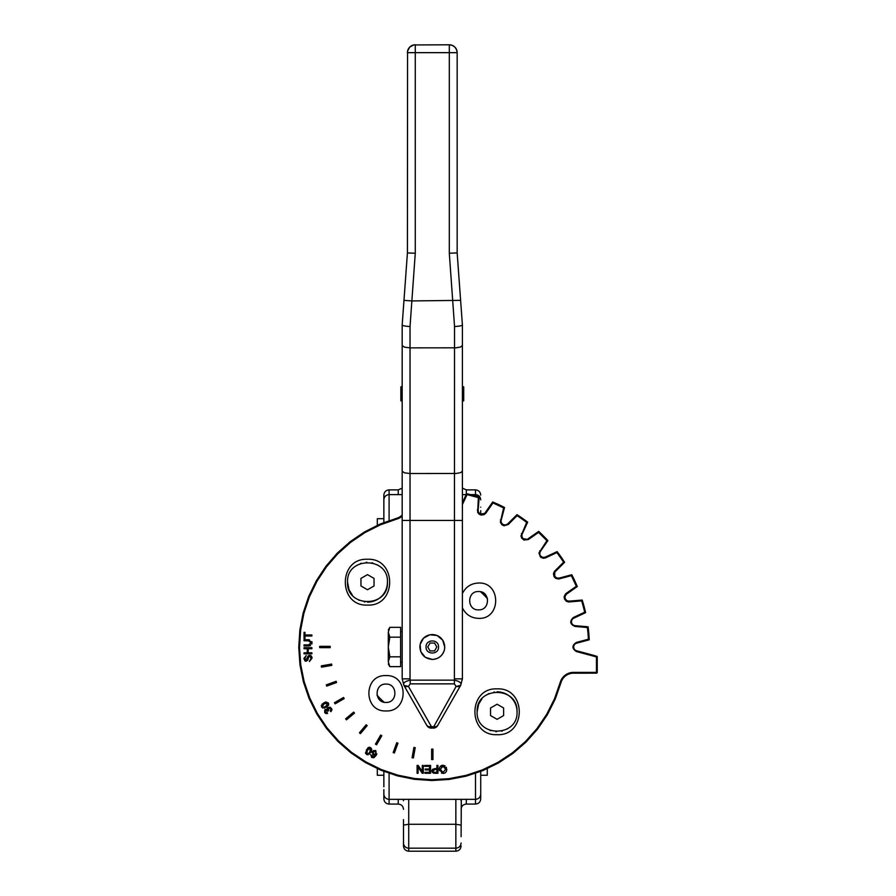 <?xml version="1.0" encoding="UTF-8"?>
<svg xmlns="http://www.w3.org/2000/svg" width="896" height="896" viewBox="0 0 896 896"><rect width="100%" height="100%" fill="white"/><g stroke="black" fill="none" stroke-linecap="round" stroke-linejoin="round"><path stroke-width="1.34" d="M595.426 655.827L576.587 650.776A3.931 3.931 0 0 1 576.587 643.194L589.221 639.8L588.403 639.206L576.374 642.432C571.827 645.467 571.827 648.502 576.374 651.538L596.456 656.914L596.456 673.165L597.24 672.381L596.456 673.165L572.578 673.198L596.456 673.165A0.784 0.784 0 0 0 596.602 673.154M503.63 707.997L503.63 715.557L497.09 719.331L490.538 715.557L490.538 707.997L497.09 704.222L503.63 707.997L497.09 704.222L490.538 707.997M477.131 711.782C475.899 686.045 518.269 686.045 517.037 711.782C518.269 737.52 475.899 737.52 477.131 711.782L478.654 704.144L481.925 698.813M497.09 691.824A19.947 19.947 0 0 1 499.038 691.925M499.05 691.925A19.947 19.947 0 0 1 506.486 694.176M506.498 694.187A19.947 19.947 0 0 1 517.037 711.782M488.264 693.885L488.858 693.605M493.842 692.093L494.48 692.003M360.954 585.962L367.494 589.747L360.954 585.962L360.954 578.402L367.494 574.627L374.035 578.402L374.035 585.962L367.494 589.747L374.035 585.962M347.547 582.187C346.304 556.45 388.674 556.45 387.442 582.187C388.674 607.925 346.304 607.925 347.547 582.187L349.059 589.814L352.33 595.157M372.019 562.755L372.658 562.912M377.474 564.906L378.034 565.242M360.461 563.517L361.077 563.293M366.184 562.274L366.845 562.24M386.008 675.595C408.811 674.498 408.811 712.029 386.008 710.942C363.205 712.029 363.205 674.498 386.008 675.595M462.403 593.578C465.707 586.869 471.094 583.352 478.576 583.027C501.368 581.93 501.368 619.461 478.576 618.374C471.094 618.05 465.707 614.533 462.403 607.824M497.09 688.867C526.646 687.456 526.646 736.109 497.09 734.686C467.533 736.109 467.533 687.456 497.09 688.867M367.494 605.091C337.938 606.514 337.938 557.861 367.494 559.272C397.051 557.861 397.051 606.514 367.494 605.091M446.331 767.278L446.611 770.672M443.834 773.338L441.437 773.091M439.432 770.661L439.51 767.749M440.451 766.248L443.016 765.285L444.998 765.822M432.421 772.475L431.928 770.997L433.765 773.192L434.963 773.27L433.373 773.102M432.533 769.339L434.862 768.611L431.928 770.997L432.051 770.19M418.163 765.419L422.296 771.579L418.163 765.419L417.099 765.419L417.099 773.27L418.096 773.27L418.096 767.11L422.229 773.27L418.096 767.11M373.285 750.658L375.794 750.59L372.77 751.094M376.88 753.95L373.867 757.702L371.717 757.49L370.754 754.678L371.717 757.49L373.867 757.702L376.264 755.261L375.794 750.59M374.091 755.362L375.245 755.104L372.725 754.813M372.008 752.461L372.322 751.688L373.061 755.048M369.678 747.286L371.762 749.202L369.466 754.163M368.077 754.869L365.613 753.424M365.49 752.954L367.774 748.003M367.797 747.981L368.469 747.522M368.805 747.387L369.421 747.275M325.147 713.07L327.6 713.474L325.898 713.53M324.789 709.834L324.654 712.443L325.629 709.274M326.838 709.363L325.27 709.43L327.186 709.576L327.118 708.646M327.23 708.299L330.064 707.134L331.946 709.52M331.957 709.856L330.915 711.67L331.576 708.4L328.126 707.336L327.186 709.576M331.072 709.789L331.05 709.173M329.93 708.042L329.146 708.019M327.936 709.117L327.914 709.845M327.757 711.178L325.752 710.304L325.326 712.029L325.752 710.304L328.541 710.842L328.664 708.221L330.893 708.792L330.322 710.898L330.915 711.67M325.909 701.971L328.496 703.069L328.686 705.018L324.218 708.165M322.672 708.075L321.272 705.488M321.944 704.245L325.461 702.072M304.819 658.437L305.995 660.251L304.819 658.437L306.242 655.525L303.901 658.482L306.242 655.525M307.474 657.485L308.168 655.962M308.571 655.603L310.632 655.525M310.878 655.659L311.819 656.936M311.942 657.373L309.366 661.55L312.021 658.19L309.669 655.29L307.754 656.622L305.995 660.251M310.587 659.915L310.979 659.12M309.758 656.286L308.65 657.216L309.758 656.286L311.091 658.235L310.856 657.048M308.65 657.216L307.776 660.139L306.062 661.248L304.965 660.923L303.901 658.482L306.062 661.248L307.776 660.139L308.65 657.216M309.938 644.739L310.99 643.642M311.864 641.614L312.021 642.824L308.571 639.744L309.366 639.778M310.542 645.624L308.571 645.926L312.021 642.824L311.886 644M576.33 586.286L577.293 586.566A157.091 157.091 0 0 0 571.782 574.739L571.379 575.658L576.33 586.286L577.293 586.566L566.586 594.07L566.138 593.421L565.544 593.914L564.166 596.613L564.413 598.898L566.306 601.261L568.478 601.978L581.65 600.891A156.307 156.307 0 0 1 584.685 612.214L585.592 612.662A157.091 157.091 0 0 0 582.21 600.051L581.65 600.891L582.21 600.051L568.534 601.194L566.731 600.6L565.141 598.629L565.096 596.098L566.586 594.07L566.138 593.421L576.33 586.286M559.149 578.122L571.782 574.739L571.379 575.658L558.589 579.018L555.643 578.334L554.053 576.688L553.459 573.709L554.299 571.581L554.803 570.998L555.352 571.547L564.603 562.296A157.091 157.091 0 0 0 557.122 551.611L556.875 552.586A156.307 156.307 0 0 1 563.595 562.195L564.603 562.296L563.595 562.195L554.803 570.998L554.736 576.296L556.629 577.954L559.149 578.122L559.35 578.883L559.149 578.122L556.629 577.954L554.736 576.296M545.261 557.133L557.122 551.611L556.875 552.586L545.597 557.85L545.261 557.133L542.752 557.413L540.59 556.102L539.762 554.389L540.064 551.88L547.893 540.613A157.091 157.091 0 0 0 538.664 531.384L538.597 532.392L546.885 540.68L547.893 540.613L546.885 540.68L538.922 553.011L540.534 557.155L543.346 558.286L545.597 557.85L545.261 557.133L542.752 557.413L540.59 556.102M584.685 612.214L585.592 612.662L573.731 618.195L573.395 617.478C569.442 621.253 569.968 624.243 574.986 626.438L587.384 627.525A156.307 156.307 0 0 1 588.403 639.206L589.221 639.8A157.091 157.091 0 0 0 588.078 626.797L587.384 627.525L588.078 626.797L575.053 625.666A3.931 3.931 0 0 1 573.731 618.195L573.395 617.478L584.685 612.214M527.946 538.888L538.664 531.384L538.597 532.392L528.394 539.526L523.174 538.675L522.054 537.13L521.909 534.61L527.666 522.155A157.091 157.091 0 0 0 516.97 514.674L517.082 515.67A156.307 156.307 0 0 1 526.68 522.402L527.666 522.155L526.68 522.402L520.99 535.92L521.662 538.115L523.981 540.064L528.394 539.526L523.174 538.675M507.718 523.914L516.97 514.674L517.082 515.67L508.278 524.474L507.718 523.914L505.456 525.034L502.981 524.541L501.312 522.648L501.032 520.755L504.538 507.494A157.091 157.091 0 0 0 492.71 501.973L492.99 502.947L503.619 507.898L504.538 507.494L503.619 507.898L500.36 522.211L501.95 524.787L504.022 525.762L508.278 524.474L507.718 523.914L505.456 525.034L502.981 524.541M572.578 673.198L573.552 673.165L573.552 672.381A13.877 13.877 0 0 0 560.179 682.539L554.478 698.858L546.706 714.291L536.984 728.594L525.493 741.507L512.422 752.808L497.986 762.328L482.44 769.888L466.043 775.365L449.075 778.658L431.827 779.722L414.579 778.534L397.634 775.118L381.282 769.53L365.781 761.858L351.422 752.248L338.43 740.846L327.029 727.854L317.408 713.485L309.747 697.995L304.147 681.643L300.731 664.698L299.544 647.45L300.619 630.19L303.912 613.222L309.389 596.826L316.949 581.28L326.458 566.854L337.77 553.784L350.683 542.293L364.974 532.571L380.419 524.798L396.738 519.086L396.525 518.336A13.093 13.093 0 0 0 402.181 515.066A13.093 13.093 0 0 1 396.525 518.336L380.106 524.07L364.582 531.899L350.202 541.666L337.21 553.224L325.83 566.384L316.266 580.899L308.661 596.534L303.15 613.032L299.835 630.101L298.76 647.45L299.958 664.798L303.397 681.845L309.019 698.298L316.736 713.877L326.402 728.325L337.87 741.395L350.941 752.864L365.389 762.541L380.979 770.258L397.432 775.88L414.478 779.318L431.816 780.506L449.176 779.442L466.245 776.115L482.742 770.616L498.378 763.011L512.893 753.435L526.042 742.056L537.6 729.075L547.378 714.694L555.195 699.16L560.941 682.752A13.093 13.093 0 0 1 573.552 673.165L573.552 672.381L597.24 672.381L596.456 673.165A0.784 0.784 0 0 0 597.24 672.381L597.24 656.914L596.658 656.152L596.456 656.914L596.658 656.152L597.24 656.914L596.456 656.914L597.24 656.914A0.784 0.784 0 0 0 596.658 656.152M485.206 512.691L492.71 501.973L492.99 502.947L485.845 513.139L480.648 514.125L478.677 512.546L478.072 510.731L479.214 497.067A157.091 157.091 0 0 0 466.614 493.685L467.051 494.592L478.374 497.627L479.214 497.067L478.374 497.627L477.658 512.288L479.035 514.114L481.118 515.066L484.12 514.64L485.845 513.139L480.648 514.125M462.403 502.712L466.614 493.685L467.051 494.592L462.403 504.571M592.659 655.077L585.458 653.15M308.571 639.744L304.035 639.744L304.035 640.786L308.571 640.786L311.08 642.914L308.571 644.885L304.035 644.885L304.035 645.926L308.571 645.926M304.035 652.792L304.035 653.834L311.886 653.834L311.886 652.792L308.19 652.792L308.19 648.715L311.886 648.715L311.886 647.674L304.035 647.674L304.035 648.715L307.261 648.715L307.261 652.792L304.035 652.792M311.091 658.235L309.366 661.55M323.758 702.856L321.552 707.078L326.312 707.291L328.686 705.018L328.496 703.069L323.758 702.856M325.819 706.429L323.266 707.325L322.258 706.686L324.251 703.718L327.813 703.461L325.819 706.429M327.555 703.147L326.704 702.822M327.6 713.474L327.264 712.555L325.326 712.029M366.408 749.795L366.621 754.555L370.843 752.36L371.762 749.202L370.619 747.611L366.408 749.795M369.981 751.856L368.222 753.906L367.024 753.872L367.27 750.299L370.227 748.294L369.981 751.856M369.723 748.138L368.502 748.608M375.245 755.104L372.982 757.019L370.754 754.678M373.666 754.421L375.861 753.726L373.666 754.421L373.218 752.136L375.424 751.296L375.861 753.726L375.424 751.296M372.982 752.685L372.938 753.402M422.229 773.27L423.293 773.27L423.293 765.419L422.296 765.419L422.296 771.579M424.894 773.27L430.584 773.27L430.584 765.419L424.715 765.419L424.715 766.349L429.542 766.349L429.542 769.014L425.186 769.014L425.186 769.944L429.542 769.944L429.542 772.341L424.894 772.341L424.894 773.27M434.963 773.27L437.931 773.27L437.931 765.419L436.89 765.419L436.89 768.611L434.862 768.611M436.89 769.541L436.89 772.341L433.899 772.274L433.003 770.963L434.851 769.541L436.89 769.541M433.899 772.274L434.874 772.341L433.899 772.274M439.264 769.328L443.016 773.405C445.379 773.326 446.622 771.938 446.779 769.238L443.016 765.285C440.698 765.397 439.443 766.752 439.264 769.328M445.704 769.227L443.005 772.52L440.328 769.339L443.016 766.181L445.704 769.227M440.328 769.339L440.81 771.31M443.016 766.181L441.112 766.976M444.92 766.965L443.878 766.304M304.965 638.602L304.965 636.014L311.886 636.014L311.886 634.973L304.965 634.973L304.965 632.374L304.035 632.374L304.035 638.602L304.965 638.602M319.704 647.64L319.704 646.33L330.176 646.33L330.176 647.64L319.704 647.64M321.53 667.173L321.306 665.885L331.621 664.07L331.845 665.358L321.53 667.173M326.726 686.101L326.278 684.869L336.112 681.285L336.56 682.517L326.726 686.101M335.115 703.842L334.466 702.71L343.538 697.469L344.187 698.6L335.115 703.842M346.472 719.846L345.632 718.85L353.651 712.118L354.491 713.115L346.472 719.846M360.427 733.645L359.419 732.805L366.15 724.786L367.158 725.626L360.427 733.645M376.566 744.811L375.435 744.15L380.666 735.078L381.808 735.739L376.566 744.811M394.397 752.998L393.165 752.55L396.749 742.706L397.981 743.154L394.397 752.998M413.381 757.971L412.093 757.736L413.918 747.421L415.206 747.656L413.381 757.971M432.947 759.562L431.637 759.562L431.637 749.09L432.947 749.09L432.947 759.562M364.885 601.966L364.246 601.866M359.262 600.354L358.669 600.074M507.618 728.717L507.058 729.053M502.253 731.046L501.614 731.203M478.576 591.539C466.749 590.968 466.749 610.434 478.576 609.862C490.392 610.434 490.392 590.968 478.576 591.539M386.008 702.43C397.824 702.99 397.824 683.536 386.008 684.096C374.181 683.536 374.181 702.99 386.008 702.43M576.587 650.776L576.374 651.538L576.587 650.776L588.213 653.89M402.181 386.501L400.87 386.848L400.87 400.814L400.87 386.848M463.714 386.848L463.714 400.814L463.714 386.848L462.403 386.501M402.181 401.162L400.87 400.814M462.403 401.162L463.714 400.814M444.192 650.586C442.165 656.141 438.189 659.086 432.286 659.422A12.432 12.432 0 0 0 444.73 646.979L442.635 640.069L437.046 635.488L429.867 634.782L423.494 638.187L420.09 644.56L420.795 651.739L425.376 657.317L432.286 659.422C424.738 658.683 420.594 654.539 419.854 646.979M430.024 643.059L434.56 643.059L436.822 646.979L434.56 650.91L430.024 650.91L427.75 646.979L429.968 643.149M420.65 642.6C422.867 637.504 426.742 634.816 432.286 634.547C437.326 634.738 441.034 637.056 443.442 641.48M443.621 641.85L444.562 644.952M444.618 645.366L444.662 648.211M419.877 646.162L420.515 642.992M388.304 632.24L389.827 637.157L388.304 646.979L388.304 632.24C388.304 629.216 388.304 629.216 388.304 632.24L389.827 627.334L388.304 629.966M389.827 656.813L388.304 661.718L388.304 646.979L389.827 656.813L400.613 656.813L400.613 666.635L389.827 666.635L388.304 664.003M389.827 637.157L400.613 637.157L400.613 627.334L389.827 627.334M400.613 637.157L400.613 656.813M388.304 661.718C388.304 664.754 388.304 664.754 388.304 661.718L389.827 666.635M402.181 631.758L400.613 631.758M402.181 662.211L400.613 662.211M433.182 728.146A5.242 5.242 0 0 0 437.73 725.502L435.949 726.746L431.402 726.611L408.464 686.482L405.698 686.605L403.928 685.373L426.854 725.502L428.635 726.746L431.402 726.611L431.402 728.146L435.187 727.742L437.349 726.085L460.656 685.373L458.875 686.605L456.109 686.482L433.182 727.742M431.402 728.146A5.242 5.242 0 0 1 426.854 725.502L428.77 727.44L431.402 727.742M403.906 685.35L408.453 686.448L410.2 683.861L410.2 680.154C404.891 681.341 402.786 683.066 403.906 685.35L402.181 678.854L410.032 678.854L410.032 326.514C405.261 326.267 402.651 325.752 402.181 324.957L402.181 678.854M410.2 683.861L454.384 683.861L454.384 680.154C459.715 681.33 461.81 683.054 460.678 685.35L456.109 686.482M460.678 685.35L462.403 678.854L462.403 324.946L457.162 252.941L449.31 253.232L454.541 326.514C459.312 326.267 461.933 325.752 462.403 324.957M449.31 253.232L449.31 44.8L452.312 45.394L454.866 47.096A7.851 7.851 0 0 0 449.31 44.8L413.739 44.946L409.718 47.096L407.568 51.117L407.422 252.941L415.274 253.232L415.274 52.651L457.162 52.651A7.851 7.851 0 0 0 454.866 47.096L456.568 49.65L457.162 52.651L457.162 252.941M407.422 252.941L402.181 324.957M410.032 326.514L415.274 253.232M496.44 731.718L495.779 731.685M490.672 730.666L490.056 730.453M387.442 582.187A19.947 19.947 0 0 1 380.162 597.598M380.139 597.61A19.947 19.947 0 0 1 367.494 602.134M480.726 775.275L487.267 775.275L487.267 768.667M377.306 525.302L377.306 518.694L383.858 518.694M377.306 768.667L377.306 775.275L383.858 775.275M389.088 520.632L389.088 489.888L398.25 489.888L398.25 494.614M480.48 591.73A73.304 73.304 0 0 1 487.536 598.797M480.726 771.411L480.726 798.84C480.413 802.021 478.666 803.768 475.496 804.07L475.496 799.344C478.666 799.03 480.413 797.294 480.726 794.114M383.858 771.411L383.858 784.907M383.858 522.547L383.858 507.158M480.726 514.158L480.726 510.686M466.323 494.29L466.323 489.888L475.496 489.888L475.496 495.947M389.088 489.888C385.907 490.202 384.16 491.949 383.858 495.13L383.858 509.062M461.093 836.685L461.306 799.344M455.851 799.344L455.851 851.2L408.722 851.2L408.722 799.344M403.491 819.638L403.491 843.013L403.491 825.093L408.722 824.275L455.851 824.275L461.093 825.093M383.858 786.8L383.858 783.272M403.491 800.744L403.278 799.344M403.491 843.013L403.491 845.958L403.491 843.013A5.242 5.163 -0 0 0 408.722 848.176L455.851 848.176C459.032 847.874 460.779 846.149 461.093 843.013C461.093 846.944 461.093 846.944 461.093 843.013C461.093 846.944 461.093 846.944 461.093 843.013M461.026 799.344L461.093 800.744C461.093 812.146 461.093 812.146 461.093 800.744M383.858 510.686L383.858 504.336M383.858 789.622L383.858 798.84C384.16 802.021 385.907 803.768 389.088 804.07L389.088 773.326M480.726 783.272L480.726 789.622M480.726 507.158C480.726 491.142 480.726 491.142 480.726 507.158M384.104 702.229A73.304 73.304 0 0 1 377.048 695.173M337.87 741.395L350.941 752.864L365.389 762.541L380.979 770.258L397.432 775.88L414.478 779.318L431.816 780.506L449.176 779.442L466.245 776.115L482.742 770.616L498.378 763.011L512.893 753.435L526.042 742.056L537.6 729.075L547.378 714.694L555.195 699.16L560.941 682.752L560.179 682.539M462.403 653.901L462.403 640.058M396.738 519.086A13.877 13.877 0 0 0 402.181 516.141M477.299 510.026L478.072 510.093L477.299 510.026M500.394 519.915L501.155 520.128L500.394 519.915M576.587 643.194L576.374 642.432L576.587 643.194M521.427 533.68L522.133 534.005L521.427 533.68M575.053 625.666L574.986 626.438L575.053 625.666M539.739 550.872L540.389 551.331L539.739 550.872M569.184 601.194L569.251 601.978L569.184 601.194L566.731 600.6L565.141 598.629M426.059 646.979C425.678 638.938 438.906 638.938 438.525 646.979C438.906 655.021 425.678 655.021 426.059 646.979M432.286 659.422A12.432 12.432 0 0 0 444.73 646.979M454.541 326.514L454.384 680.154L410.2 680.154L410.032 678.854M462.403 520.442L402.181 520.442M454.384 683.861L456.131 686.448M454.541 678.854L462.403 678.854M402.181 345.509L404.477 347.166L410.032 347.861L456.075 347.816L460.611 346.998L462.403 345.509M403.973 300.362L411.802 300.933L460.611 300.362M407.422 52.651L415.274 52.651L415.274 44.8A7.851 7.851 0 0 0 407.422 52.651M402.181 471.173L404.477 472.842L410.032 473.525L456.075 473.48L460.611 472.662L462.403 471.173M398.25 491.254L398.25 489.888L402.181 488.118M475.496 773.326L475.496 799.344L389.088 799.344C385.907 799.03 384.16 797.294 383.858 794.114M398.25 799.344L398.25 804.07C401.408 804.35 403.155 806.098 403.491 809.312M461.093 809.312C461.429 806.098 463.176 804.35 466.323 804.07L466.323 799.344M402.181 494.614L389.088 494.614C385.907 494.928 384.16 496.675 383.858 499.856M466.323 489.888L462.403 488.118M408.722 851.2C405.552 850.886 403.805 849.139 403.491 845.958M455.851 851.2C459.032 850.886 460.779 849.139 461.093 845.958M462.403 494.614L466.178 494.614M470.546 494.614L475.496 494.614C478.666 494.928 480.413 496.675 480.726 499.856M389.088 804.07L398.25 804.07M475.496 489.888C478.666 490.202 480.413 491.949 480.726 495.13M466.323 804.07L475.496 804.07"/></g></svg>
